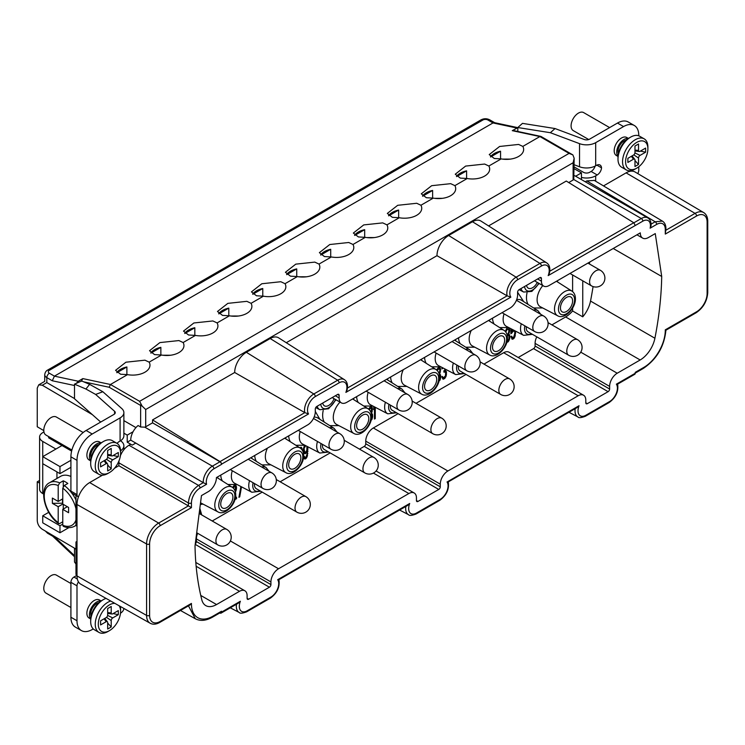 <?xml version="1.0" encoding="UTF-8"?>
<svg xmlns="http://www.w3.org/2000/svg" width="745" height="745" viewBox="0 0 745 745"><rect width="100%" height="100%" fill="white"/><g stroke="black" fill="none" stroke-linecap="round" stroke-linejoin="round"><path stroke-width="1.12" d="M43.797 430.61L37.25 426.764L37.25 388.117L38.721 384.848L42.279 385.221L92.343 414.639M75.981 549.056L42.279 529.239C39.178 527.125 37.501 524.191 37.25 520.438L37.25 481.792L39.587 480.45M368.784 418.597A8.605 4.964 120 0 0 367.006 414.658A8.605 4.964 120 0 0 360.375 416.967A8.605 4.964 120 0 0 356.622 425.619A8.605 4.964 120 0 0 358.401 429.558A8.605 4.964 120 0 0 365.031 427.257A8.605 4.964 120 0 0 368.784 418.597M322.455 444.346A8.959 5.178 120 0 0 322.399 445.38A8.959 5.178 120 0 0 324.252 449.486L364.817 472.898A8.959 8.959 0 0 0 378.255 465.141A8.959 8.959 0 0 0 373.776 457.374A8.959 5.178 120 0 0 366.866 459.777A8.959 5.178 120 0 0 362.955 468.801A8.959 5.178 120 0 0 364.817 472.898M300.85 457.821A8.605 4.964 120 0 0 299.062 453.882A8.605 4.964 120 0 0 292.431 456.191A8.605 4.964 120 0 0 288.678 464.843A8.605 4.964 120 0 0 290.457 468.782A8.605 4.964 120 0 0 297.087 466.482A8.605 4.964 120 0 0 300.85 457.821M254.511 483.57A8.959 5.178 120 0 0 254.455 484.604A8.959 5.178 120 0 0 256.308 488.711L296.873 512.132A8.959 8.959 0 0 0 310.32 504.365A8.959 8.959 0 0 0 305.832 496.608A8.959 5.178 120 0 0 298.931 499.001A8.959 5.178 120 0 0 295.02 508.025A8.959 5.178 120 0 0 296.873 512.132M232.906 497.045A8.605 4.964 120 0 0 231.127 493.106A8.605 4.964 120 0 0 224.496 495.416A8.605 4.964 120 0 0 220.734 504.076A8.605 4.964 120 0 0 222.522 508.015A8.605 4.964 120 0 0 229.153 505.706A8.605 4.964 120 0 0 232.906 497.045M74.5 548.18L74.5 562.019L75.981 564.03M75.981 549.382L74.891 548.413M93.265 628.929L92.212 629.534A21.512 12.423 -60 0 1 81.456 630.605A21.512 12.423 -60 0 1 76.996 620.753L76.996 585.831A4.302 2.486 -60 0 1 78.495 581.947A17.917 10.346 -60 0 0 80.767 584.164L150.164 623.239A17.061 9.853 -60 0 1 146.579 615.407L146.579 543.98A17.061 9.853 -60 0 1 158.638 523.083L188.401 505.892L118.837 465.727L118.949 460.95M120.494 613.2A12.907 7.45 0 0 0 123.866 608.432M89.67 618.35A9.862 5.69 -60 0 1 89.307 618.173A9.862 5.69 -60 0 1 88.962 617.94A10.393 6.007 -60 0 1 86.886 613.228A10.393 6.007 -60 0 1 91.421 602.761A10.393 6.007 -60 0 1 99.439 599.976L101.106 600.945M102.475 475.17L89.67 482.564A17.917 10.346 -60 0 0 78.495 496.775A17.917 10.346 120 0 0 77.005 504.505L77.005 575.932A17.917 10.346 120 0 0 78.495 581.947M200.051 488.031A2.151 1.239 60 0 0 198.542 485.405L203.273 482.667L206.589 484.259L200.051 488.031A12.19 7.04 -60 0 0 191.437 502.959A2.151 1.239 180 0 1 188.401 502.968C189.007 495.518 192.387 489.67 198.542 485.405L128.978 445.24C125.048 447.633 122.087 451.358 120.094 456.424M128.978 445.24L130.729 444.234L127.218 442.176L127.218 435.117L123.875 433.162M75.981 495.49L75.981 525.588L77.005 526.175M77.005 541.392L75.981 541.978L77.005 542.574M75.981 541.978L75.981 574.47L77.005 575.066M81.456 630.605L75.366 627.094A21.512 12.423 120 0 1 70.915 617.242L70.915 582.32A4.302 2.486 120 0 1 73.96 577.049L77.005 575.289M78.495 496.775A4.302 2.486 -60 0 1 77.89 496.589L71.809 493.069A4.302 2.486 120 0 1 70.915 491.104L70.915 456.825A21.512 12.423 120 0 1 86.122 430.48L114.013 414.378A4.302 2.486 0 0 0 115.27 412.628A4.302 2.486 0 0 0 114.572 411.277L95.63 394.431L102.847 391.73L89.605 384.355L85.936 389.03L95.63 394.431M634.321 125.505L628.24 121.994A21.512 12.423 120 0 0 617.484 123.055L589.593 139.157A4.302 2.486 0 0 1 584.21 139.483L555.044 128.55L522.487 123.372L517.803 127.535L550.359 132.712L579.526 143.645A12.907 7.45 180 0 0 595.683 142.667L623.565 126.566A21.512 12.423 -60 0 1 634.321 125.505A21.512 12.423 -60 0 1 638.772 135.348L638.772 135.814M595.106 166.107A6.156 3.548 -60 0 1 591.111 171.452L589.593 172.328A4.302 2.486 0 0 1 583.512 172.328L574.162 166.936M55.922 449.049L42.735 441.44A10.756 6.211 180 0 1 39.587 437.045L39.587 489.158A10.756 6.211 0 0 0 42.735 493.544L43.648 494.075M48.732 512.327L42.735 515.791L59.973 525.746L62.766 524.135M42.735 515.791L42.735 522.813L59.973 532.768L68.913 527.609M59.973 532.768L59.973 525.746M63.185 444.988A8.605 4.964 120 0 0 62.003 445.538L48.816 437.92L48.434 436.468M196.14 566.275L239.499 591.307L216.553 604.549A21.512 12.423 120 0 1 205.797 605.62A21.512 12.423 120 0 1 201.811 599.827A313.096 180.765 -60 0 1 195.022 545.917A19022.988 10982.976 -60 0 1 201.467 495.583L208.311 491.635A11.473 6.621 -60 0 0 216.432 477.582L307.694 424.892A10.756 6.211 -60 0 0 315.293 411.715L315.293 409.079A2.151 1.239 120 0 1 316.821 406.444L337.606 394.45A2.151 1.239 120 0 1 338.677 394.338A2.151 1.239 120 0 1 339.124 395.325L337.606 394.45M447.81 481.549L579.042 405.727A11.007 6.36 -60 0 0 585.793 415.291A2.151 1.239 60 0 1 585.346 416.278L609.177 402.514C615.91 397.541 618.713 391.414 617.614 384.141L634.777 374.269A2.151 1.239 -120 0 0 635.224 373.282L635.224 372.37L643.755 367.453A30.471 17.591 -60 0 0 665.294 329.839L696.575 311.783A14.909 8.605 -60 0 0 707.117 293.521L707.117 222.094A14.909 8.605 -60 0 0 696.575 216.003L665.294 234.07L665.294 229.386A12.19 7.04 -60 0 0 656.671 224.403L650.134 228.184A10.756 6.211 -60 0 0 642.833 221.153L548.171 275.603L549.316 273.48C550.471 268.442 549.605 264.903 546.7 262.864L480.916 221.042A16.492 9.517 120 0 0 472.47 221.74L448.639 235.494A16.492 9.517 120 0 0 436.98 255.693L507.131 295.839A13.159 7.599 -60 0 1 506.824 293.297A13.159 7.599 -60 0 1 516.127 277.177L539.957 263.423A13.159 7.599 -60 0 1 546.7 262.864M203.264 482.667A12.907 7.45 -60 0 1 203.245 481.968A12.907 7.45 -60 0 1 212.372 466.165L219.98 461.77A2.151 1.239 -120 0 1 221.498 464.405L221.498 464.2A2.151 1.239 60 0 0 220.026 461.593L304.826 412.637L234.684 372.491A16.492 9.517 120 0 1 246.344 352.292L270.174 338.537A16.492 9.517 120 0 1 278.621 337.839L344.395 379.661A13.159 7.599 -60 0 0 337.662 380.22L270.174 338.537M219.812 612.939L220.026 613.061A2.151 1.239 60 0 0 221.051 613.135A2.151 1.239 60 0 0 221.498 612.148L221.498 611.235A2.151 1.239 -120 0 1 221.051 612.222L212.53 617.139A2.151 1.239 60 0 0 212.977 616.162A30.471 17.591 -60 0 1 191.428 603.422L189.919 605.024L159.7 622.466A2.151 1.239 60 0 0 160.147 621.479A14.909 8.605 -60 0 1 149.605 615.398L149.605 543.971A14.909 8.605 -60 0 1 160.147 525.709L191.437 507.643L188.401 505.892L188.401 502.968L118.837 462.803M239.499 591.307A10.756 6.211 -60 0 1 244.872 590.776A10.756 6.211 -60 0 1 247.107 595.693L247.107 598.328A2.151 1.239 120 0 0 247.545 599.315A2.151 1.239 120 0 0 248.625 599.213L269.411 587.209A2.151 1.239 120 0 0 270.929 584.574L270.929 581.938A10.756 6.211 -60 0 1 278.537 568.761L230.373 540.954M373.431 473.094L408.847 493.535L278.537 568.761M408.847 493.535A10.756 6.211 -60 0 1 414.22 493.004A10.756 6.211 -60 0 1 416.446 497.93L416.446 500.556A2.151 1.239 120 0 0 416.893 501.543A2.151 1.239 120 0 0 417.973 501.441L438.758 489.437A2.151 1.239 120 0 0 440.276 486.802L440.276 484.166A10.756 6.211 -60 0 1 447.885 470.998L578.185 395.763A10.756 6.211 -60 0 1 583.568 395.232A10.756 6.211 -60 0 1 585.793 400.158L585.793 402.794A2.151 1.239 120 0 0 586.24 403.771A2.151 1.239 120 0 0 587.311 403.669L608.097 391.665A2.151 1.239 120 0 0 609.624 389.03L609.624 386.394A10.756 6.211 -60 0 1 617.223 373.226L640.169 359.975A21.512 12.423 120 0 0 654.911 338.239L590.524 301.064A21.512 12.423 -60 0 1 582.748 316.83L582.748 280.828M636.938 234.805L642.674 238.111A11.473 6.621 -60 0 0 648.411 237.543L655.255 233.595A19022.988 10982.976 -60 0 1 661.709 276.469A313.096 180.765 -60 0 1 654.911 338.239M642.674 238.111A11.473 6.621 -60 0 1 640.3 232.859L549.037 285.549A10.756 6.211 -60 0 1 543.654 286.08A10.756 6.211 -60 0 1 541.429 281.163L541.429 278.528A2.151 1.239 120 0 0 540.982 277.54A2.151 1.239 120 0 0 539.911 277.652L519.116 289.647A2.151 1.239 120 0 0 517.598 292.282L517.598 294.918A10.756 6.211 -60 0 1 509.99 308.095L346.732 402.347A10.756 6.211 -60 0 1 341.359 402.877A10.756 6.211 -60 0 1 339.124 397.96L339.124 395.325M650.134 228.184L650.99 226.07C651.335 222.178 650.264 219.449 647.768 217.875A12.907 7.45 -60 0 0 641.315 218.518L573.762 179.517L574.162 158.238L573.119 162.755L573.119 180.02A3.585 2.067 0 0 0 573.762 179.517M568.724 182.562L573.119 180.02M635.224 225.363L633.762 222.736L566.275 181.044L488.571 225.912M548.18 275.603A11.007 6.36 -60 0 0 541.429 266.021L517.598 279.785A11.007 6.36 -60 0 0 510.846 297.143L507.131 295.839L347.449 388.033M286.276 342.709L436.98 255.693M510.846 297.143L345.876 392.392L347.012 390.278C348.176 385.24 347.3 381.701 344.395 379.661M339.124 382.818L315.293 396.582A11.007 6.36 -60 0 0 308.542 413.941L304.826 412.637A13.159 7.599 -60 0 1 304.528 410.095A13.159 7.599 -60 0 1 313.831 393.975L337.662 380.22A2.151 1.239 -120 0 1 339.124 382.818A11.007 6.36 -60 0 1 345.876 392.392M219.98 461.77L152.548 422.843L152.548 419.91L234.684 372.491M152.548 419.91L220.026 461.593M127.218 435.117L133.066 431.746A12.907 7.45 120 0 1 138.095 425.525L140.628 426.997L144.819 427.164A3.585 2.067 0 0 0 145.694 426.792L152.548 422.843M133.066 431.746A12.907 7.45 120 0 0 130.738 440.137L127.218 442.176M203.273 482.667L130.738 440.137M114.544 468.214L118.837 465.727M77.89 496.589A4.302 2.486 -60 0 1 76.996 494.615L76.996 460.345A21.512 12.423 -60 0 1 92.212 434L120.094 417.898A12.907 7.45 180 0 0 123.875 412.628A12.907 7.45 180 0 0 121.789 408.567L102.847 391.73M123.875 412.628L123.875 435.751A12.907 7.45 0 0 1 120.094 441.021L119.386 441.431A7.301 4.219 120 0 0 117.067 443.396M89.67 460.28A9.862 5.69 -60 0 1 89.307 460.093A9.862 5.69 -60 0 1 88.962 459.87A10.393 6.007 -60 0 1 86.886 455.158A10.393 6.007 -60 0 1 91.421 444.69A10.393 6.007 -60 0 1 99.439 441.906L101.106 442.875M188.476 605.853L195.302 618.741C200.312 621.339 206.048 620.799 212.53 617.139M221.498 612.148L240.356 601.262L238.251 603.208L221.051 613.135M240.356 601.262A11.007 6.36 -60 0 0 247.107 610.835L270.929 597.071A11.007 6.36 -60 0 0 277.68 579.712L278.462 579.321M277.68 579.712L409.694 503.49L407.599 505.436L278.919 579.675C280.027 586.958 277.214 593.085 270.491 598.058A2.151 1.239 -120 0 0 270.929 597.071M579.042 405.727L576.937 407.664L448.267 481.903C449.375 489.186 446.562 495.313 439.829 500.286A2.151 1.239 -120 0 0 440.276 499.308L416.446 513.063A11.007 6.36 -60 0 1 409.694 503.49M585.793 415.291L609.624 401.536A11.007 6.36 -60 0 0 616.376 384.169L617.158 383.777M665.294 234.07L665.918 228.501A2.151 1.239 180 0 1 665.294 229.386M603.506 185.905L626.098 172.859A17.917 10.346 -60 0 1 635.113 172.011L703.653 212.558A17.061 9.853 -60 0 0 695.066 213.377L626.098 172.859M581.463 177.422A12.907 7.45 180 0 0 595.683 175.839L597.192 174.963A6.156 3.548 120 0 0 601.532 167.839A7.301 4.219 120 0 0 600.042 165.027A7.301 4.219 120 0 0 596.391 165.381L595.683 165.79A12.907 7.45 0 0 1 579.526 166.778L574.162 164.766M638.772 166.75L638.772 170.279A4.302 2.486 -60 0 1 637.72 173.548M618.015 156.441L616.339 155.482A10.393 6.007 -60 0 1 614.187 150.723A10.393 6.007 -60 0 1 618.722 140.256A10.393 6.007 -60 0 1 626.731 137.471L628.408 138.44M651.056 224.143L655.162 221.777L662.398 221.107C664.68 222.522 665.853 224.99 665.918 228.501M585.281 181.799L586.799 180.914L655.162 221.777A2.151 1.239 -120 0 1 656.671 224.403M575.606 176.239A12.907 7.45 120 0 0 575.261 176.016A12.907 7.45 120 0 0 574.162 175.569M573.119 162.755L145.694 409.517L142.127 406.081L139.613 401.322L569.059 153.386L572.868 154.904L574.162 158.238M541.093 136.512L572.868 154.904M569.059 153.386L539.902 136.549L541.047 136.484M127.525 374.633L120.597 374.223L115.559 370.33L125.933 362.2L144.94 360.18L149.158 362.144A17.21 9.936 0 0 1 149.978 365.171A17.21 9.936 0 0 1 127.525 374.633L110.456 384.495L109.17 387.26L83.663 381.822M149.158 362.144L161.497 355.02A17.21 9.936 0 0 0 183.95 345.559A17.21 9.936 0 0 0 183.13 342.532L195.469 335.408A17.21 9.936 0 0 0 217.922 325.947A17.21 9.936 0 0 0 217.102 322.92L229.432 315.796A17.21 9.936 0 0 0 251.894 306.335A17.21 9.936 0 0 0 251.074 303.308L263.404 296.184A17.21 9.936 0 0 0 285.856 286.723A17.21 9.936 0 0 0 285.037 283.696L297.376 276.572A17.21 9.936 0 0 0 319.829 267.11A17.21 9.936 0 0 0 319.009 264.084L331.348 256.96A17.21 9.936 0 0 0 353.8 247.498A17.21 9.936 0 0 0 352.981 244.472L365.32 237.348A17.21 9.936 0 0 0 387.772 227.886A17.21 9.936 0 0 0 386.953 224.86L399.292 217.736A17.21 9.936 0 0 0 421.745 208.274A17.21 9.936 0 0 0 420.925 205.248L433.255 198.123A17.21 9.936 0 0 0 455.707 188.662A17.21 9.936 0 0 0 454.897 185.635L467.227 178.511A17.21 9.936 0 0 0 489.679 169.05A17.21 9.936 0 0 0 488.86 166.014L501.199 158.899A17.21 9.936 0 0 0 523.651 149.438A17.21 9.936 0 0 0 522.832 146.402L539.902 136.549L512.271 130.664L517.803 127.674M89.605 384.355L81.708 380.984L74.5 384.15L85.936 389.03M81.307 381.319L82.825 378.6L78.262 381.235L76.39 383.321M78.262 381.235L54.432 376.151L52.29 380.769L46.833 377.613A3.585 2.067 120 0 1 49.366 373.226L54.432 376.151L493.004 122.944L494.457 122.655L517.803 127.637M501.199 158.899L494.28 158.489L489.232 154.597L499.606 146.467L518.613 144.437L522.832 146.402M467.227 178.511L460.308 178.102L455.26 174.209L465.634 166.079L484.641 164.049L488.86 166.014M433.255 198.123L426.336 197.714L421.298 193.821L431.672 185.691L450.669 183.661L454.897 185.635M399.292 217.736L392.364 217.326L387.326 213.433L397.7 205.303L416.697 203.273L420.925 205.248M365.32 237.348L358.392 236.938L353.353 233.045L363.728 224.916L382.734 222.885L386.953 224.86M331.348 256.96L324.42 256.55L319.382 252.657L329.756 244.528L348.762 242.497L352.981 244.472M297.376 276.572L290.457 276.162L285.41 272.27L295.784 264.14L314.79 262.11L319.009 264.084M263.404 296.184L256.485 295.774L251.447 291.882L261.812 283.752L280.818 281.722L285.037 283.696M229.432 315.796L222.513 315.386L217.475 311.494L227.849 303.364L246.846 301.334L251.074 303.308M195.469 335.408L188.541 334.999L183.503 331.106L193.877 322.976L212.874 320.955L217.102 322.92M161.497 355.02L154.569 354.611L149.531 350.718L159.905 342.588L178.912 340.567L183.13 342.532M74.5 384.15L74.5 398.771L100.705 422.061M120.504 440.779A12.907 7.45 180 0 1 123.875 445.799A12.907 7.45 180 0 1 120.588 450.772M661.709 276.469L613.228 248.485M589.481 262.203L589.584 263.069A313.096 180.765 120 0 0 589.686 262.082M593.076 286.583A313.096 180.765 -60 0 1 590.524 301.064M572.607 308.095L572.607 310.972L582.748 316.83M572.607 274.97L572.607 291.612M594.324 180.42L586.799 180.914M589.481 263.134L587.973 263.069M581.463 179.601L581.463 172.868L574.162 168.724M436.728 379.373A8.605 4.964 120 0 0 434.95 375.433A8.605 4.964 120 0 0 428.319 377.734A8.605 4.964 120 0 0 424.557 386.394A8.605 4.964 120 0 0 426.345 390.333A8.605 4.964 120 0 0 432.975 388.033A8.605 4.964 120 0 0 436.728 379.373M572.607 300.924A8.605 4.964 120 0 0 570.828 296.985A8.605 4.964 120 0 0 564.198 299.285A8.605 4.964 120 0 0 560.445 307.946A8.605 4.964 120 0 0 562.224 311.885A8.605 4.964 120 0 0 568.854 309.585A8.605 4.964 120 0 0 572.607 300.924M526.277 326.673A8.959 5.178 120 0 0 526.221 327.707A8.959 5.178 120 0 0 528.075 331.804L568.64 355.225A8.959 8.959 0 0 0 582.078 347.468A8.959 8.959 0 0 0 577.599 339.701A8.959 5.178 120 0 0 570.689 342.104A8.959 5.178 120 0 0 566.777 351.128A8.959 5.178 120 0 0 568.64 355.225M504.672 340.148A8.605 4.964 120 0 0 502.884 336.209A8.605 4.964 120 0 0 496.254 338.509A8.605 4.964 120 0 0 492.501 347.17A8.605 4.964 120 0 0 494.28 351.109A8.605 4.964 120 0 0 500.91 348.809A8.605 4.964 120 0 0 504.672 340.148M458.333 365.897A8.959 5.178 120 0 0 458.277 366.931A8.959 5.178 120 0 0 460.131 371.038L500.696 394.45A8.959 8.959 0 0 0 514.143 386.692A8.959 8.959 0 0 0 509.654 378.926A8.959 5.178 120 0 0 502.754 381.328A8.959 5.178 120 0 0 498.843 390.352A8.959 5.178 120 0 0 500.696 394.45M390.399 405.122A8.959 5.178 120 0 0 390.333 406.155A8.959 5.178 120 0 0 392.196 410.262L432.752 433.674A8.959 8.959 0 0 0 446.199 425.917A8.959 8.959 0 0 0 441.72 418.15A8.959 5.178 120 0 0 434.81 420.553A8.959 5.178 120 0 0 430.899 429.576A8.959 5.178 120 0 0 432.752 433.674M542.798 285.586A15.086 8.707 120 0 0 537.108 299.76A15.086 8.707 120 0 0 540.423 306.772L557.623 315.75A14.257 8.232 -60 0 1 554.485 309.119A14.257 8.232 -60 0 1 560.827 294.657A14.257 8.232 -60 0 1 571.871 291.062L556.459 281.265M527.032 292.813A20.078 11.594 120 0 0 526.473 297.702A20.078 11.594 120 0 0 528.168 304.491M572.607 310.972A21.512 12.423 -60 0 1 565.641 316.951L551.915 324.876M536.791 336.842A10.756 6.211 120 0 0 535.087 343.371L535.087 346.006A2.151 1.239 -60 0 1 533.569 348.632L518.213 357.498M583.568 395.232L509.031 352.199A10.756 6.211 120 0 0 503.657 352.73L483.971 364.1M466.044 374.446L416.027 403.324M398.109 413.671L373.347 427.965A10.756 6.211 120 0 0 365.748 441.133L365.748 443.769A2.151 1.239 -60 0 1 364.221 446.404L359.5 449.133M330.165 452.895L280.148 481.773M262.221 492.119L212.213 520.997M197.676 533.308A10.756 6.211 120 0 0 196.401 538.905L196.401 541.54A2.151 1.239 -60 0 1 195.274 543.887M492.519 318.18A20.078 11.594 120 0 0 494.196 324.103M523.698 301.651L517.71 292.413A20.078 11.594 120 0 0 517.598 292.319M458.548 337.792A20.078 11.594 120 0 0 460.224 343.715M424.585 357.404A20.078 11.594 120 0 0 426.252 363.327M390.613 377.017A20.078 11.594 120 0 0 392.28 382.939M356.641 396.629A20.078 11.594 120 0 0 358.317 402.551M323.209 410.486A20.078 11.594 120 0 0 322.65 415.375A20.078 11.594 120 0 0 324.345 422.164M288.697 435.853A20.078 11.594 120 0 0 290.373 441.776M254.725 455.465A20.078 11.594 120 0 0 256.401 461.388M220.762 475.077A20.078 11.594 120 0 0 222.429 481M234.936 499.625L236.547 498.694L236.547 497.139L235.401 497.8M235.476 492.305L236.547 488.105L235.886 485.377L234.032 485.507L232.524 487.435M233.176 487.975L234.433 486.839L235.485 487.156L235.103 490.992M302.2 450.064L301.539 447.466L299.63 447.661M370.824 421.139L372.63 416.697L372.5 414.285L371.569 413.261L372.36 407.822L371.308 406.565L370.386 406.789L368.542 409.089M369.157 409.629L370.516 408.269L371.569 408.595L371.001 412.59M371.466 414.509L371.969 417.079L371.355 418.932M438.758 381.943L440.723 377.389L440.593 374.977L439.662 373.953L440.453 368.514L439.401 367.248L438.479 367.471L436.579 369.939M437.175 370.479L438.609 368.952L439.662 369.278L439.932 370.684L438.973 373.441M439.373 375.042L440.062 377.771L439.271 379.838M506.74 342.588L508.509 341.368L509.692 338.5L509.692 335.073L508.77 334.049L509.692 330.408L509.086 327.763M507.131 327.893L505.296 331.441M505.79 332.037L507.187 329.365L508.77 329.383L508.77 332.186L507.187 335.175M507.261 335.548L508.9 335.529L509.17 337.867L508.509 339.813L507.159 340.903M240.877 486.513L238.922 497.325L239.713 496.868L241.52 486.848M303.578 456.964L304.714 459.022L305.897 458.65L307.219 456.648L307.853 446.786M304.444 445.361L303.262 449.589L303.522 452.243L303.923 453.258L305.236 453.742L307.35 450.958L307.219 453.528L306.037 457.02L305.236 457.477L304.183 456.219L303.615 456.545M373.841 406.547L373.683 409.554L374.474 406.919L374.474 419.062L375.266 418.606L375.266 407.292M445.324 369.166L443.89 370.889L443.89 372.137L445.603 372.081L445.473 375.89L443.759 377.501L442.837 377.417L442.437 376.393L441.776 376.774L443.098 379.131L444.681 378.525L446.134 376.132L446.395 371.615L445.473 370.591L445.948 369.492M442.083 367.471L441.906 368.915L442.744 367.816M510.884 328.703L510.884 333.769L513.659 330.92L514.581 331.32L514.981 332.959L513.659 337.15L512.337 337.597L511.675 336.107L510.884 336.572L512.206 339.236L513.659 338.705L514.981 336.693L515.41 331.059M512.942 329.774L511.545 331.823L511.545 329.048M306.94 446.311L306.828 450.334L306.037 451.721L304.714 452.178L304.053 448.509L305.72 445.678M37.25 481.792L39.587 483.17M52.755 536.223L52.262 535.115M39.587 437.045A10.756 6.211 180 0 1 42.102 433.059L43.918 431.802M70.915 460.298L59.973 466.612L42.735 456.657L62.003 445.538L71.632 451.097M42.735 441.44L42.735 493.544M70.915 467.32L59.973 473.643L42.735 463.688M59.973 466.612L59.973 473.643M74.5 398.566L46.833 382.595C44.039 380.984 44.039 380.984 46.833 382.595L42.279 385.221M140.628 426.997L140.628 405.42L142.127 406.081M123.875 420.627L135.944 427.602M575.634 176.23L581.463 172.868M513.203 130.496L512.271 130.664M526.557 285.354A8.605 4.964 120 0 0 528.252 288.175A8.605 4.964 120 0 0 537.285 282.411M116.779 372.621A17.21 9.936 180 0 1 126.883 366.959L116.9 372.724M150.751 353.009A17.21 9.936 180 0 1 160.855 347.347L150.872 353.111M184.723 333.397A17.21 9.936 180 0 1 194.827 327.735L184.844 333.499M252.657 294.173A17.21 9.936 180 0 1 262.771 288.511L252.788 294.275M286.629 274.56A17.21 9.936 180 0 1 296.733 268.898L286.751 274.663M320.601 254.948A17.21 9.936 180 0 1 330.706 249.286L320.722 255.051M354.573 235.336A17.21 9.936 180 0 1 364.678 229.674L354.695 235.439M388.545 215.724A17.21 9.936 180 0 1 398.649 210.062L388.667 215.827M422.508 196.112A17.21 9.936 180 0 1 432.622 190.45L422.638 196.214M490.452 156.888A17.21 9.936 180 0 1 500.556 151.216L490.573 156.981M456.48 176.5A17.21 9.936 180 0 1 466.594 170.838L456.611 176.593M218.685 313.785A17.21 9.936 180 0 1 228.799 308.123L218.816 313.887M126.883 374.67L126.883 366.959M322.734 403.036A8.605 4.964 120 0 0 324.429 405.848A8.605 4.964 120 0 0 334.077 398.677M194.827 335.436L194.827 327.735M262.771 296.212L262.771 288.511M160.855 355.058L160.855 347.347M296.733 276.6L296.733 268.898M330.706 256.988L330.706 249.286M364.678 237.376L364.678 229.674M398.649 217.764L398.649 210.062M432.622 198.151L432.622 190.45M500.556 158.927L500.556 151.216M466.594 178.539L466.594 170.838M228.799 315.824L228.799 308.123M540.796 314.353L537.899 310.674L521.528 300.272A15.086 8.707 120 0 0 516.648 299.704M504.058 313.841A15.086 8.707 120 0 0 503.136 319.372A15.086 8.707 120 0 0 506.451 326.385L523.651 335.362L532.47 334.347M471.259 330.454A15.086 8.707 120 0 0 469.164 338.994A15.086 8.707 120 0 0 472.479 345.997L489.679 354.974C496.431 359.202 507.811 347.608 507.475 337.839C507.429 334.365 506.246 331.851 503.927 330.286A14.257 8.232 120 0 0 492.883 333.881A14.257 8.232 120 0 0 486.55 348.343A14.257 8.232 120 0 0 489.679 354.974M436.114 353.065A15.086 8.707 120 0 0 435.192 358.606A15.086 8.707 120 0 0 438.507 365.609L455.707 374.586L464.526 373.571M403.315 369.678A15.086 8.707 120 0 0 401.229 378.218A15.086 8.707 120 0 0 404.535 385.221L421.735 394.198C428.487 398.426 439.867 386.832 439.531 377.063C439.494 373.59 438.311 371.075 435.983 369.52A14.257 8.232 120 0 0 424.948 373.105A14.257 8.232 120 0 0 418.606 387.577A14.257 8.232 120 0 0 421.735 394.198M368.17 392.289A15.086 8.707 120 0 0 367.257 397.83A15.086 8.707 120 0 0 370.563 404.833L387.772 413.81L396.591 412.795M340.018 402.104A15.086 8.707 120 0 0 333.285 417.442A15.086 8.707 120 0 0 336.6 424.445L353.8 433.422A14.257 8.232 -60 0 1 350.672 426.801A14.257 8.232 -60 0 1 357.004 412.33A14.257 8.232 -60 0 1 368.049 408.744L352.636 398.938M336.973 432.026L334.077 428.356L317.705 417.945A15.086 8.707 120 0 0 314.092 417.153M300.235 431.523A15.086 8.707 120 0 0 299.313 437.054A15.086 8.707 120 0 0 302.628 444.057L319.829 453.035L328.647 452.019M267.436 448.127A15.086 8.707 120 0 0 265.341 456.666A15.086 8.707 120 0 0 268.656 463.669L285.856 472.647C292.608 476.875 303.988 465.29 303.653 455.512C303.606 452.038 302.423 449.524 300.105 447.969A14.257 8.232 120 0 0 289.06 451.563A14.257 8.232 120 0 0 282.728 466.025A14.257 8.232 120 0 0 285.856 472.647M232.291 470.747A15.086 8.707 120 0 0 231.369 476.279A15.086 8.707 120 0 0 234.684 483.282L251.885 492.259L260.713 491.253M200.535 502.8A15.086 8.707 120 0 0 200.712 502.894L217.912 511.871C224.664 516.099 236.044 504.514 235.718 494.736C235.671 491.262 234.489 488.748 232.161 487.193A14.257 8.232 120 0 0 221.125 490.787A14.257 8.232 120 0 0 214.784 505.25A14.257 8.232 120 0 0 217.912 511.871M232.719 487.584L233.921 486.541L235.094 486.764M235.224 491.337L236.035 487.817L235.336 485.06M235.141 498.917L236.035 498.405L236.035 497.427M239.043 496.673L241.008 486.587M301.697 449.375L300.999 447.149M304.845 457.393L303.839 456.415M304.211 453.5L306.055 452.373L306.847 450.669L307.35 450.958M304.342 458.715L306.055 457.663L307.108 454.878L307.359 446.525M304.714 452.178L303.811 451.489L303.411 449.226L304.202 446.274L305.189 445.398M371.252 419.5L372.118 416.408L371.764 413.335M368.71 409.219L370.004 407.971L371.178 408.195M371.103 412.888L371.988 409.322L371.289 406.565M374.474 418.476L374.763 407.021M373.683 407.571L373.971 406.621L374.474 406.919M439.122 380.565L440.211 377.091L439.857 374.018M436.728 370.06L438.097 368.663L439.271 368.887M439.662 373.953L439.159 373.655L440.081 369.39L439.382 367.257M442.614 378.842L444.178 378.237L445.631 375.834L445.668 370.665M443.098 377.575L442.055 376.616M443.89 371.55L445.212 371.68M441.971 368.3L442.232 367.555M445.473 370.591L444.97 370.302L445.426 369.222M506.898 342.02L508.928 339.292L508.965 334.123M507.187 335.008L508.509 335.138M505.399 331.553L506.684 329.067L508.379 328.983M508.77 334.049L508.267 333.76L509.189 329.486L508.649 327.595M510.884 333.183L512.355 331.087L514.19 330.929M511.545 331.823L511.042 328.778M511.834 338.928L513.147 338.416L514.469 336.405L514.907 330.799M512.337 337.597L511.293 336.33M234.433 486.839L233.921 486.541M233.902 487.137L233.399 486.848M233.241 487.835L232.738 487.537M235.886 485.377L235.373 485.079M236.416 486.317L235.904 486.019M236.547 487.481L236.035 487.193M236.547 488.105L236.035 487.817M236.416 489.428L235.904 489.139M236.146 490.517L235.643 490.219M236.547 498.694L236.035 498.405M239.713 496.868L239.21 496.57M301.539 447.466L301.036 447.177M302.07 448.406L301.567 448.118M302.2 449.58L301.697 449.282M304.444 457.002L303.941 456.704M306.558 452.662L306.055 452.373M305.897 453.36L305.394 453.062M305.236 453.742L304.733 453.444M307.881 446.916L307.378 446.628M308.011 449.021L307.508 448.732M308.011 451.2L307.508 450.911M307.881 453.463L307.378 453.165M307.62 455.167L307.108 454.878M307.219 456.648L306.716 456.35M306.558 457.961L306.055 457.663M305.897 458.65L305.394 458.361M305.376 458.957L304.863 458.669M305.105 446.031L304.603 445.733M304.714 446.572L304.202 446.274M304.314 447.419L303.811 447.13M304.053 448.509L303.541 448.22M303.923 449.514L303.411 449.226M303.923 450.138L303.411 449.85M304.053 450.995L303.541 450.706M304.314 451.777L303.811 451.489M372.23 418.802L371.727 418.504M372.5 417.712L371.988 417.424M371.839 419.649L371.327 419.361M370.516 408.269L370.004 407.971M369.986 408.567L369.483 408.279M369.324 409.266L368.822 408.968M371.839 406.882L371.327 406.593M372.36 407.822L371.857 407.534M372.5 408.996L371.988 408.698M372.5 409.61L371.988 409.322M372.36 410.933L371.857 410.644M372.1 412.022L371.597 411.734M372.5 414.285L371.988 413.997M372.63 415.459L372.118 415.161M372.63 416.697L372.118 416.408M375.266 418.606L374.763 418.308M440.323 379.484L439.82 379.196M440.593 378.395L440.081 378.106M439.932 380.341L439.42 380.043M438.609 368.952L438.097 368.663M438.079 369.259L437.576 368.971M437.417 369.948L436.915 369.66M439.932 367.564L439.42 367.276M440.453 368.514L439.95 368.216M440.593 369.678L440.081 369.39M440.593 370.302L440.081 370.014M440.453 371.625L439.95 371.327M440.193 372.714L439.69 372.416M440.593 374.977L440.081 374.679M440.723 376.141L440.211 375.853M440.723 377.389L440.211 377.091M446.134 376.132L445.631 375.834M446.395 375.042L445.892 374.754M445.743 376.979L445.231 376.691M445.212 377.911L444.7 377.622M444.681 378.525L444.178 378.237M443.629 379.14L443.117 378.842M442.567 376.942L442.064 376.653M442.837 377.417L442.325 377.119M444.42 371.829L443.908 371.531M442.567 368.533L442.064 368.244M446.395 371.615L445.892 371.327M446.534 372.789L446.022 372.5M446.534 374.037L446.022 373.739M509.431 339.59L508.928 339.292M509.692 338.5L509.189 338.211M509.04 340.437L508.528 340.148M508.509 341.368L507.997 341.07M507.978 341.983L507.475 341.694M507.718 335.287L507.205 334.989M507.718 329.057L507.205 328.759M507.187 329.365L506.684 329.067M506.525 330.054L506.023 329.765M506.134 330.901L505.622 330.612M509.561 328.61L509.058 328.322M509.692 329.784L509.189 329.486M509.692 330.408L509.189 330.11M509.561 331.73L509.058 331.432M509.301 332.81L508.788 332.521M509.692 335.073L509.189 334.784M509.831 336.246L509.319 335.948M509.831 337.494L509.319 337.196M511.806 333.229L511.303 332.94M512.337 331.991L511.834 331.702M515.633 332.27L515.13 331.972M515.633 333.509L515.13 333.22M515.372 335.222L514.87 334.933M514.981 336.693L514.469 336.405M514.32 338.016L513.808 337.718M513.659 338.705L513.147 338.416M512.867 339.161L512.355 338.873M511.936 337.206L511.433 336.908M513.659 330.92L513.147 330.631M512.867 331.376L512.355 331.087M601.532 167.839L596.857 165.139M555.044 128.55L550.359 132.712M517.803 131.483L517.803 127.535M588.736 139.538L573.24 130.599A10.393 6.007 -60 0 1 571.089 125.84A10.393 6.007 -60 0 1 575.624 115.373A10.393 6.007 -60 0 1 583.642 112.588L609.624 127.591M618.024 156.254A10.393 6.007 -60 0 1 616.72 152.185A10.393 6.007 -60 0 1 620.659 142.388A10.393 6.007 -60 0 1 628.249 138.542M618.378 153.703A8.605 4.964 -60 0 1 624.068 140.917A8.605 4.964 -60 0 1 626.219 140.125M647.899 148.814L647.899 147.063A17.927 10.346 120 0 0 644.192 138.849L639.629 136.223A17.927 10.346 120 0 0 630.661 137.108L629.143 137.983A15.775 9.108 120 0 0 617.987 157.307L617.987 159.058A17.927 10.346 120 0 0 621.702 167.271L626.266 169.907A17.927 10.346 120 0 0 635.224 169.013L636.751 168.137A15.775 9.108 120 0 0 647.899 148.814A15.775 9.108 120 0 0 636.751 142.379A15.775 9.108 120 0 0 625.595 161.693A15.775 9.108 120 0 0 636.751 168.137L635.224 169.013M629.143 137.983L630.661 137.108A17.927 10.346 120 0 0 617.987 159.058M644.192 138.849A17.927 10.346 120 0 0 635.224 139.743A17.927 10.346 120 0 0 623.518 155.537A17.927 10.346 120 0 0 626.266 169.907M638.521 143.99L638.521 150.425A2.151 1.239 -60 0 0 639.229 151.505A2.151 1.239 -60 0 0 640.039 151.3L645.617 148.087L645.617 152.185L640.039 155.407A2.151 1.239 -60 0 0 638.521 158.033L638.521 164.477L634.973 166.526L634.973 160.082A2.151 1.239 -60 0 0 634.74 159.281A2.151 1.239 -60 0 0 633.455 159.207L627.877 162.429L627.877 158.331L633.455 155.109A2.151 1.239 -60 0 0 634.973 152.474L634.973 146.039L638.521 143.99M634.973 150.09L638.521 150.425M640.449 151.077L645.617 152.185M634.936 152.902L640.039 155.407M635.578 150.956L634.973 151.3M633.799 154.858L638.521 158.033M634.973 160.548L638.521 164.477M632.44 155.696L632.44 156.394M631.378 156.301L633.455 159.207M71.902 450.017L45.939 435.033A10.393 6.007 -60 0 1 43.787 430.275A10.393 6.007 -60 0 1 48.323 419.808A10.393 6.007 -60 0 1 56.341 417.023L83.179 432.519M90.722 460.689A10.393 6.007 -60 0 1 89.419 456.62A10.393 6.007 -60 0 1 93.358 446.823A10.393 6.007 -60 0 1 100.948 442.977M91.076 458.138A8.605 4.964 -60 0 1 96.776 445.352A8.605 4.964 -60 0 1 98.917 444.56M120.597 453.249L120.597 451.498A17.927 10.346 120 0 0 116.891 443.284L112.327 440.658A17.927 10.346 120 0 0 103.359 441.543L101.841 442.418A15.775 9.108 120 0 0 90.685 461.742L90.685 463.492A17.927 10.346 120 0 0 94.401 471.706L98.964 474.341A17.927 10.346 120 0 0 107.923 473.447L109.45 472.572A15.775 9.108 120 0 0 120.597 453.249A15.775 9.108 120 0 0 109.45 446.814A15.775 9.108 120 0 0 98.293 466.128A15.775 9.108 120 0 0 109.45 472.572L107.923 473.447M101.841 442.418L103.359 441.543A17.927 10.346 120 0 0 90.685 463.492M116.891 443.284A17.927 10.346 120 0 0 107.923 444.178A17.927 10.346 120 0 0 96.217 459.972A17.927 10.346 120 0 0 98.964 474.341M111.219 448.425L111.219 454.86A2.151 1.239 -60 0 0 111.927 455.94A2.151 1.239 -60 0 0 112.746 455.735L118.315 452.522L118.315 456.62L112.746 459.842A2.151 1.239 -60 0 0 111.219 462.468L111.219 468.912L107.671 470.961L107.671 464.517A2.151 1.239 -60 0 0 107.438 463.716A2.151 1.239 -60 0 0 106.153 463.641L100.575 466.864L100.575 462.766L106.153 459.544A2.151 1.239 -60 0 0 107.671 456.909L107.671 450.474L111.219 448.425M107.671 454.515L111.219 454.86M113.147 455.512L118.315 456.62M107.634 457.337L112.746 459.842M108.276 455.391L107.671 455.735M106.507 459.293L111.219 462.468M107.671 464.982L111.219 468.912M105.138 460.131L105.138 460.829M104.077 460.736L106.153 463.641M56.946 471.892L56.946 478.458M58.203 506.712L58.203 522.627A22.946 13.252 60 0 1 44.253 496.03A22.946 13.252 60 0 1 58.203 485.535L58.203 501.441L52.373 498.079L52.373 503.35L58.203 506.712L62.766 504.076L62.766 488.161L64.284 485.517L67.832 483.468A25.097 14.49 -120 0 0 63.269 480.832L59.721 482.881A25.097 14.49 60 0 0 49.459 482.788L60.606 476.344A25.097 14.49 60 0 1 70.915 476.455M58.203 485.535L59.721 482.881M63.269 480.832L63.269 486.55M58.203 501.441L62.766 498.815M58.203 522.627L58.585 523.586L59.721 523.521L62.766 521.77M63.269 504.374L63.269 509.058M52.373 503.35L62.766 503.201M68.596 507.447L68.596 512.718L68.596 507.447L62.766 504.076M67.329 506.712L62.766 509.347L68.596 512.718M62.506 498.954L62.506 503.35M62.766 509.347L62.766 525.262L63.297 526.305M70.915 607.52L45.939 593.104A10.393 6.007 -60 0 1 43.787 588.345A10.393 6.007 -60 0 1 48.323 577.887A10.393 6.007 -60 0 1 56.341 575.093L70.915 583.512M90.722 618.76A10.393 6.007 -60 0 1 89.419 614.69A10.393 6.007 -60 0 1 93.358 604.903A10.393 6.007 -60 0 1 100.948 601.047M91.076 616.208A8.605 4.964 -60 0 1 96.776 603.422A8.605 4.964 -60 0 1 98.917 602.63M106.051 598.403A17.927 10.346 120 0 0 103.359 599.613L101.841 600.498A15.775 9.108 120 0 0 90.685 619.812L90.685 621.572A17.927 10.346 120 0 0 94.401 629.776L98.964 632.412A17.927 10.346 120 0 0 107.923 631.527L109.45 630.643A15.775 9.108 120 0 0 120.597 611.328A15.775 9.108 120 0 0 119.116 605.76M101.841 600.498L103.359 599.613A17.927 10.346 120 0 0 90.685 621.572M110.679 601.01A17.927 10.346 120 0 0 107.923 602.249A17.927 10.346 120 0 0 96.217 618.043A17.927 10.346 120 0 0 98.964 632.412M120.597 611.328L120.597 609.568A17.927 10.346 120 0 0 120.262 606.402M114.888 603.375A15.775 9.108 120 0 0 109.45 604.884A15.775 9.108 120 0 0 98.293 624.208A15.775 9.108 120 0 0 109.45 630.643L107.923 631.527M111.219 606.495L111.219 612.939A2.151 1.239 -60 0 0 111.927 614.01A2.151 1.239 -60 0 0 112.746 613.815L118.315 610.593L118.315 614.69L112.746 617.912A2.151 1.239 -60 0 0 111.219 620.548L111.219 626.983L107.671 629.031L107.671 622.596A2.151 1.239 -60 0 0 107.438 621.786A2.151 1.239 -60 0 0 106.153 621.721L100.575 624.934L100.575 620.836L106.153 617.614A2.151 1.239 -60 0 0 107.671 614.988L107.671 608.544L111.219 606.495M107.671 612.595L111.219 612.939M113.147 613.582L118.315 614.69M107.634 615.417L112.746 617.912M108.276 613.461L107.671 613.815M106.507 617.372L111.219 620.548M107.671 623.062L111.219 626.983M105.138 618.201L105.138 618.899M104.077 618.816L106.153 621.721M354.648 426.755A11.389 6.575 -60 0 1 362.703 412.814A11.389 6.575 -60 0 1 370.759 417.461A11.389 6.575 -60 0 1 362.703 431.411A11.389 6.575 -60 0 1 354.648 426.755M321.021 443.517A11.389 6.575 120 0 0 320.685 446.367A11.389 6.575 120 0 0 327.763 451.507M302.815 456.685A11.389 6.575 120 0 0 294.759 452.038A11.389 6.575 120 0 0 286.713 465.979A11.389 6.575 120 0 0 294.759 470.635A11.389 6.575 120 0 0 302.815 456.685M253.077 482.741A11.389 6.575 120 0 0 252.741 485.6A11.389 6.575 120 0 0 259.819 490.741M234.871 495.909A11.389 6.575 120 0 0 226.825 491.262A11.389 6.575 120 0 0 218.769 505.212A11.389 6.575 120 0 0 226.825 509.859A11.389 6.575 120 0 0 234.871 495.909M200.843 514.441A11.389 6.575 120 0 0 199.474 511.061M77.005 575.932L146.579 615.407A2.151 1.239 0 0 0 149.605 615.398M73.96 577.049L77.322 578.995M76.996 585.831L70.915 582.32M70.915 617.242L76.996 620.753M308.542 413.941L221.498 464.2M221.498 464.405L213.889 468.801A10.756 6.211 -60 0 0 206.589 484.259M191.437 502.959L191.437 507.643M160.147 621.479L191.428 603.422M212.977 616.162L221.498 611.235M447.028 481.94A11.007 6.36 -60 0 1 440.276 499.308M616.376 384.169L635.224 373.282M642.833 221.153A2.151 1.239 -120 0 0 641.315 218.518L633.874 222.811M549.745 271.236L633.762 222.736M541.429 266.021A2.151 1.239 -120 0 0 539.957 263.423L472.47 221.74M448.639 235.494L516.127 277.177A2.151 1.239 60 0 1 517.598 279.785M246.344 352.292L313.831 393.975A2.151 1.239 60 0 1 315.293 396.582M144.819 427.164L212.372 466.165A2.151 1.239 60 0 1 213.889 468.801M135.814 443.061L132.238 445.128L130.729 444.234M120.094 441.021L120.094 417.898M89.67 482.564L158.638 523.083A2.151 1.239 60 0 1 160.147 525.709M149.605 543.971A2.151 1.239 180 0 1 146.579 543.98L77.005 504.505M247.107 610.835A2.151 1.239 60 0 1 246.66 611.822C242.404 613.377 239.927 613.601 239.22 612.483A13.159 7.599 -60 0 1 236.333 606.365A13.159 7.599 -60 0 1 236.5 604.214M416.446 513.063A2.151 1.239 60 0 1 415.999 514.05C411.752 515.605 409.275 515.829 408.567 514.711A13.159 7.599 -60 0 1 405.671 508.602A13.159 7.599 -60 0 1 405.848 506.442M585.346 416.278C581.1 417.843 578.614 418.057 577.906 416.939A13.159 7.599 -60 0 1 575.019 410.83A13.159 7.599 -60 0 1 575.187 408.679M609.177 402.514A2.151 1.239 -120 0 0 609.624 401.536M635.224 373.105L643.308 368.44A2.151 1.239 -120 0 0 643.745 367.453M643.308 368.44C656.708 359.323 664.251 346.574 665.909 330.212L696.128 312.76A2.151 1.239 -120 0 0 696.575 311.783M707.117 293.521A2.151 1.239 0 0 0 707.75 292.636L707.75 221.209A2.151 1.239 180 0 1 707.117 222.094M696.575 216.003A2.151 1.239 -120 0 0 695.066 213.377L665.918 230.205M595.683 175.839L595.683 181.231M595.683 142.667L595.683 165.79M82.825 378.6L110.456 384.495L139.613 401.322M516.834 128.028L493.004 122.944L487.938 120.019A3.585 2.067 180 0 0 482.872 120.019L49.366 370.293A3.585 2.067 60 0 0 47.568 370.116C46.022 370.898 45.072 372.425 44.728 374.688A7.171 4.144 180 0 0 46.833 377.613L46.833 382.595M114.572 413.978L114.572 411.277M86.122 430.48L92.212 434M339.124 397.96L335.325 395.763M541.429 278.528L539.911 277.652M541.429 281.163L537.629 278.965M597.192 174.963L591.111 171.452M589.304 262.305L589.304 263.134M574.581 299.788A11.389 6.575 -60 0 1 566.526 313.729A11.389 6.575 -60 0 1 558.471 309.082A11.389 6.575 -60 0 1 566.526 295.132A11.389 6.575 -60 0 1 574.581 299.788M524.843 325.844A11.389 6.575 120 0 0 524.508 328.694A11.389 6.575 120 0 0 531.585 333.835M506.637 339.012A11.389 6.575 120 0 0 498.582 334.365A11.389 6.575 120 0 0 490.536 348.306A11.389 6.575 120 0 0 498.582 352.953A11.389 6.575 120 0 0 506.637 339.012M456.899 365.069A11.389 6.575 120 0 0 456.564 367.918A11.389 6.575 120 0 0 463.641 373.059M438.693 378.237A11.389 6.575 120 0 0 430.647 373.59A11.389 6.575 120 0 0 422.592 387.53A11.389 6.575 120 0 0 430.647 392.177A11.389 6.575 120 0 0 438.693 378.237M388.955 404.293A11.389 6.575 120 0 0 388.62 407.142A11.389 6.575 120 0 0 395.707 412.283M640.169 359.975L565.641 316.951M580.746 352.162L617.223 373.226M609.624 386.394L535.087 343.371M609.624 389.03L535.087 346.006M608.097 391.665L533.569 348.632M585.793 402.794L587.311 403.669M503.657 352.73L578.185 395.763M447.885 470.998L373.347 427.965M440.276 484.166L365.748 441.133M440.276 486.802L365.748 443.769M364.221 446.404L438.758 489.437M417.973 501.441L416.446 500.556M270.929 581.938L196.401 538.905M270.929 584.574L196.401 541.54M195.218 544.371L269.411 587.209M248.625 599.213L247.107 598.328M216.553 604.549L200.759 595.432M74.5 555.649L53.379 535.767M46.851 531.93A3.585 2.067 120 0 0 47.568 533.234L45.361 531.055M48.695 436.617L48.695 437.846M49.366 373.226A3.585 2.067 180 0 1 49.366 370.293M52.29 380.769L74.5 385.5M140.88 404.302L140.628 405.42L109.17 387.26M145.694 409.517L145.694 426.792M482.872 120.019A3.585 2.067 -120 0 0 481.074 119.833L47.568 370.116M494.699 122.711L489.726 119.833A3.585 2.067 120 0 0 487.938 120.019M524.564 286.508A11.389 6.575 120 0 0 530.254 290.96A11.389 6.575 120 0 0 538.682 283.212M320.741 404.181A11.389 6.575 120 0 0 326.962 408.493A11.389 6.575 120 0 0 335.511 399.506M317.147 406.258A14.257 8.232 120 0 0 319.829 409.713L328.582 408.744L335.986 399.776M271.869 472.889A8.959 5.178 120 0 0 264.959 475.291A8.959 5.178 120 0 0 261.048 484.315A8.959 5.178 120 0 0 262.901 488.413A8.959 8.959 0 0 0 276.348 480.655A8.959 8.959 0 0 0 271.869 472.889L248.206 459.237M339.804 433.665A8.959 5.178 120 0 0 332.903 436.067A8.959 5.178 120 0 0 328.983 445.091A8.959 5.178 120 0 0 330.845 449.188A8.959 8.959 0 0 0 344.283 441.431A8.959 8.959 0 0 0 339.804 433.665L313.477 418.466M407.748 394.44A8.959 5.178 120 0 0 400.838 396.843A8.959 5.178 120 0 0 396.927 405.867A8.959 5.178 120 0 0 398.78 409.964A8.959 8.959 0 0 0 412.227 402.207A8.959 8.959 0 0 0 407.748 394.44L384.085 380.779M169.469 355.374A14.695 8.484 0 0 0 164.012 355.374M305.348 276.917A14.695 8.484 0 0 0 299.9 276.917M373.292 237.692A14.695 8.484 0 0 0 367.834 237.692M441.226 198.468A14.695 8.484 0 0 0 435.778 198.468M509.17 159.244A14.695 8.484 0 0 0 503.713 159.244M237.404 316.141A14.695 8.484 0 0 0 231.956 316.141M520.969 288.585A14.257 8.232 120 0 0 523.651 292.031L531.837 291.407L539.138 283.482M475.683 355.216A8.959 5.178 120 0 0 468.782 357.619A8.959 5.178 120 0 0 464.871 366.633A8.959 5.178 120 0 0 466.724 370.74A8.959 8.959 0 0 0 480.171 362.983A8.959 8.959 0 0 0 475.683 355.216L452.029 341.555M543.626 315.992A8.959 5.178 120 0 0 536.717 318.394A8.959 5.178 120 0 0 532.805 327.409A8.959 5.178 120 0 0 534.668 331.516A8.959 8.959 0 0 0 548.106 323.749A8.959 8.959 0 0 0 543.626 315.992L516.425 300.282M569.981 273.452L591.456 285.847A8.959 5.178 -60 0 1 589.593 281.75A8.959 5.178 -60 0 1 593.504 272.726A8.959 5.178 -60 0 1 600.414 270.323L587.907 263.106M521.295 323.796A14.257 8.232 120 0 0 520.522 328.731A14.257 8.232 120 0 0 523.651 335.362M537.899 310.674A14.257 8.232 120 0 0 533.439 310.106M453.36 363.02A14.257 8.232 120 0 0 452.578 367.965A14.257 8.232 120 0 0 455.707 374.586M472.851 353.577L469.955 349.899A14.257 8.232 120 0 0 465.504 349.331M385.416 402.244A14.257 8.232 120 0 0 384.634 407.189A14.257 8.232 120 0 0 387.772 413.81M404.908 392.801L402.021 389.132A14.257 8.232 120 0 0 397.56 388.564M317.472 441.478A14.257 8.232 120 0 0 316.7 446.413A14.257 8.232 120 0 0 319.829 453.035M334.077 428.356A14.257 8.232 120 0 0 329.616 427.788M249.538 480.702A14.257 8.232 120 0 0 248.756 485.638A14.257 8.232 120 0 0 251.885 492.259M269.029 471.25L266.133 467.581A14.257 8.232 120 0 0 261.681 467.013M579.526 166.778L579.526 143.645M623.565 126.566L617.484 123.055M76.996 460.345L70.915 456.825M70.915 491.104L76.996 494.615M64.284 485.517A25.097 14.49 60 0 1 71.082 492.147M71.771 493.06A25.097 14.49 60 0 1 75.981 499.969M75.981 525.206A25.097 14.49 60 0 1 74.547 526.249L75.981 525.43M62.766 525.262A22.946 13.252 -120 0 0 75.981 519.88M75.981 508.816A22.946 13.252 -120 0 0 62.766 488.161M217.773 544.912A8.959 5.178 -60 0 1 215.92 540.814A8.959 5.178 -60 0 1 219.831 531.79A8.959 5.178 -60 0 1 226.741 529.388A8.959 8.959 0 0 1 231.22 537.154A8.959 8.959 0 0 1 217.773 544.912L196.699 532.74M150.164 623.239C152.93 624.729 156.115 624.468 159.7 622.466M246.66 611.822L270.491 598.058M415.999 514.05L439.829 500.286M696.128 312.76C703.224 307.918 707.098 301.204 707.75 292.636M707.75 221.209C707.685 217.102 706.316 214.215 703.653 212.558M575.261 176.016L647.768 217.875M332.177 397.579L341.359 402.877M534.472 280.781L543.654 286.08M571.871 291.062C574.19 292.627 575.373 295.141 575.419 298.615C575.745 308.383 564.375 319.978 557.623 315.75M557.67 282.038L557.26 280.8M376.085 470.989L414.22 493.004M195.805 562.447L244.872 590.776M195.302 618.741L180.467 610.481M239.22 612.483L230.27 607.818M408.567 514.711L399.618 510.046M577.906 416.939L568.957 412.274M74.5 556.72L52.597 536.111M52.672 536.177L47.568 533.234M38.721 384.848L44.728 381.375L44.728 374.688M489.726 119.833C486.848 118.39 483.961 118.39 481.074 119.833M540.73 136.372L513.109 130.477M319.829 409.713L315.74 407.58M230.28 469.583L262.901 488.413M298.224 430.359L330.845 449.188M366.158 391.134L398.78 409.964M170.605 355.244L162.876 355.244M306.484 276.795L298.754 276.795M374.428 237.562L366.698 237.562M442.372 198.338L434.642 198.338M510.306 159.113L502.577 159.113M238.549 316.02L230.82 316.02M523.651 292.031L519.097 289.665M434.102 351.91L466.724 370.74M502.046 312.686L534.668 331.516M591.456 285.847A8.959 8.959 0 0 0 604.893 278.09A8.959 8.959 0 0 0 600.414 270.323M542.695 307.964L533.662 307.983M508.723 327.577L499.69 327.595M489.726 321.263L489.325 320.024M474.761 347.189L465.718 347.207M503.927 330.286L488.515 320.49M455.754 340.875L455.353 339.636M440.789 366.801L431.746 366.819M469.955 349.899L454.543 340.102M421.782 360.487L421.381 359.248M406.817 386.413L397.783 386.431M435.983 369.52L420.571 359.714M387.81 380.099L387.409 378.86M372.845 406.025L363.811 406.044M402.021 389.132L386.608 379.326M353.847 399.711L353.437 398.473M338.873 425.637L329.839 425.656M368.049 408.744C370.367 410.299 371.55 412.814 371.597 416.287C371.923 426.065 360.552 437.65 353.8 433.422M319.875 419.323L315.293 411.408M304.901 445.249L295.867 445.268M285.903 438.935L285.503 437.697M270.938 464.861L261.895 464.88M300.105 447.969L284.692 438.162M251.931 458.548L251.531 457.318M236.966 484.474L227.923 484.501M266.133 467.581L250.72 457.784M217.959 478.16L217.559 476.93M202.994 504.086L200.312 504.551M232.161 487.193L216.758 477.396M201.727 514.953L199.837 508.267M412.162 401.089L441.72 418.15M480.097 361.865L509.654 378.926M548.041 322.641L577.599 339.701M662.435 221.125L594.026 180.243M123.875 445.799L123.875 449.775M634.973 150.863L639.182 151.496M632.058 155.919L634.703 159.244M90.713 460.876L88.962 459.87M107.671 455.297L111.88 455.931M104.756 460.354L107.401 463.679M49.459 482.788C38.256 488.161 44.486 513.929 58.538 523.549M63.344 526.324C67.32 528.065 71.054 528.047 74.547 526.249M90.713 618.955L88.962 617.95M107.671 613.377L111.88 614.001M104.756 618.425L107.401 621.758M199.166 513.463L226.741 529.388M276.274 479.538L305.832 496.608M344.218 440.314L373.776 457.374"/></g></svg>
